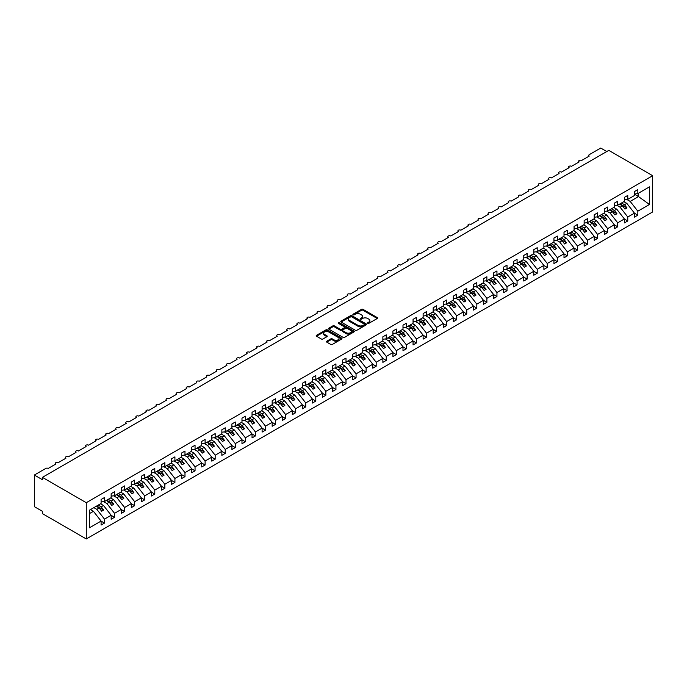<?xml version="1.0" encoding="UTF-8"?>
<svg xmlns="http://www.w3.org/2000/svg" width="687" height="687" viewBox="0 0 687 687"><rect width="100%" height="100%" fill="white"/><g stroke="black" fill="none" stroke-linecap="round" stroke-linejoin="round"><path stroke-width="1.03" d="M367.76 323.337A0.781 0.455 0 0 0 368.859 323.337L377.257 318.493A1.116 0.644 0 0 0 377.584 318.038A1.116 0.644 0 0 0 377.257 317.583L363.037 309.365A1.116 0.644 0 0 0 361.456 309.365L353.058 314.217A0.781 0.455 0 0 0 354.166 314.852L355.248 314.225A3.572 2.061 0 0 1 360.306 314.225L361.491 314.912A3.572 2.061 0 0 1 362.538 316.372A3.572 2.061 0 0 1 361.491 317.832L360.409 318.459A0.781 0.455 0 0 0 361.517 319.094L362.599 318.467A3.572 2.061 0 0 1 367.657 318.467L368.842 319.154A3.572 2.061 0 0 1 369.889 320.614A3.572 2.061 0 0 1 368.842 322.074L367.76 322.701A0.781 0.455 0 0 0 367.76 323.337L367.76 322.701M326.763 341.216A1.116 0.644 0 0 0 326.437 341.671A1.116 0.644 0 0 0 326.763 342.126L330.756 344.427A1.116 0.644 0 0 0 332.336 344.427L341.654 339.043A1.116 0.644 0 0 0 341.989 338.588A1.116 0.644 0 0 0 341.654 338.133L327.433 329.923A1.116 0.644 0 0 0 325.853 329.923L316.527 335.308A1.116 0.644 0 0 0 316.2 335.763A1.116 0.644 0 0 0 316.527 336.218L321.353 339A1.116 0.644 0 0 0 322.933 339L326.918 336.699A1.116 0.644 0 0 0 327.244 336.244A1.116 0.644 0 0 0 326.918 335.788L324.53 334.406A2.988 1.726 0 0 1 323.654 333.186A2.988 1.726 0 0 1 325.501 331.589A2.988 1.726 0 0 1 328.755 331.967L338.124 337.369A2.988 1.726 0 0 1 339 338.588A2.988 1.726 0 0 1 337.154 340.185A2.988 1.726 0 0 1 333.891 339.807L332.336 338.906A1.116 0.644 0 0 0 330.756 338.906L326.763 341.216L326.763 342.126M652.65 175.7L86.279 502.695L86.279 538.952L652.65 211.957L652.65 175.7L608.776 150.376L42.405 477.362L42.405 479.689M86.279 502.695L42.405 477.362M355.325 330.241A1.116 0.644 0 0 0 356.914 330.241L366.231 324.857A1.116 0.644 0 0 0 366.557 324.401A1.116 0.644 0 0 0 366.231 323.946L352.01 315.737A1.116 0.644 0 0 0 350.43 315.737L341.104 321.112A1.116 0.644 0 0 0 340.778 321.576A1.116 0.644 0 0 0 341.104 322.031L355.325 330.241M338.691 323.508A0.781 0.455 0 0 1 339.481 323.62L353.934 331.958L344.625 337.334A1.116 0.644 0 0 1 343.045 337.334L328.815 329.125L332.809 326.84L332.809 325.904L328.815 328.214A1.116 0.644 0 0 0 328.489 328.669A1.116 0.644 0 0 0 328.815 329.125L328.815 328.214M332.809 326.84A1.116 0.644 0 0 1 334.389 326.84L334.389 325.904A1.116 0.644 0 0 0 332.809 325.904M334.389 325.904L340.159 329.236A1.116 0.644 0 0 0 341.74 329.236L344.385 327.708A1.116 0.644 0 0 0 344.711 327.252A1.116 0.644 0 0 0 344.385 326.797L338.382 323.328A0.781 0.455 0 0 1 339.481 322.692L353.942 331.04A1.116 0.644 0 0 1 354.277 331.495A1.116 0.644 0 0 1 353.942 331.95L353.942 331.04M588.75 156.353L588.75 155.365A1.709 0.988 180 0 0 589.248 156.069L581.606 160.483A1.709 0.988 0 0 0 579.742 160.269A1.709 0.988 0 0 0 578.686 161.179A1.709 0.988 0 0 0 579.184 161.874L571.541 166.288A1.709 0.988 0 0 0 569.678 166.082A1.709 0.988 0 0 0 568.621 166.993A1.709 0.988 0 0 0 569.119 167.688L561.477 172.102A1.709 0.988 0 0 0 559.613 171.887A1.709 0.988 0 0 0 558.557 172.798A1.709 0.988 0 0 0 559.063 173.493L551.412 177.916A1.709 0.988 0 0 0 549.548 177.701A1.709 0.988 0 0 0 548.492 178.611A1.709 0.988 0 0 0 548.999 179.307L541.347 183.721A1.709 0.988 0 0 0 539.484 183.506A1.709 0.988 0 0 0 538.436 184.417A1.709 0.988 0 0 0 538.934 185.121L531.283 189.535A1.709 0.988 0 0 0 529.419 189.32A1.709 0.988 0 0 0 528.372 190.23A1.709 0.988 0 0 0 528.87 190.926L521.218 195.34A1.709 0.988 0 0 0 519.363 195.125A1.709 0.988 0 0 0 518.307 196.035A1.709 0.988 0 0 0 518.805 196.74L511.154 201.154A1.709 0.988 0 0 0 509.299 200.939A1.709 0.988 0 0 0 508.243 201.849A1.709 0.988 0 0 0 508.741 202.545L501.098 206.959A1.709 0.988 0 0 0 499.234 206.753A1.709 0.988 0 0 0 498.178 207.663A1.709 0.988 0 0 0 498.676 208.359L491.033 212.772A1.709 0.988 0 0 0 489.17 212.558A1.709 0.988 0 0 0 488.113 213.468A1.709 0.988 0 0 0 488.612 214.164L480.969 218.586A1.709 0.988 0 0 0 479.105 218.372A1.709 0.988 0 0 0 478.049 219.282A1.709 0.988 0 0 0 478.556 219.977L470.904 224.391A1.709 0.988 0 0 0 469.041 224.177A1.709 0.988 0 0 0 467.984 225.087A1.709 0.988 0 0 0 468.491 225.791L460.84 230.205A1.709 0.988 0 0 0 458.976 229.99A1.709 0.988 0 0 0 457.928 230.901A1.709 0.988 0 0 0 458.427 231.596L450.775 236.01A1.709 0.988 0 0 0 448.912 235.796A1.709 0.988 0 0 0 447.864 236.714A1.709 0.988 0 0 0 448.362 237.41L440.711 241.824A1.709 0.988 0 0 0 438.856 241.609A1.709 0.988 0 0 0 437.799 242.52A1.709 0.988 0 0 0 438.297 243.215L430.646 247.629A1.709 0.988 0 0 0 428.791 247.423A1.709 0.988 0 0 0 427.735 248.333A1.709 0.988 0 0 0 428.233 249.029L420.59 253.443A1.709 0.988 0 0 0 418.727 253.228A1.709 0.988 0 0 0 417.67 254.138A1.709 0.988 0 0 0 418.168 254.834L410.525 259.257A1.709 0.988 0 0 0 408.662 259.042A1.709 0.988 0 0 0 407.606 259.952A1.709 0.988 0 0 0 408.104 260.648L400.461 265.062A1.709 0.988 0 0 0 398.597 264.847A1.709 0.988 0 0 0 397.541 265.757A1.709 0.988 0 0 0 398.048 266.462L390.396 270.876A1.709 0.988 0 0 0 388.533 270.661A1.709 0.988 0 0 0 387.477 271.571A1.709 0.988 0 0 0 387.983 272.267L380.332 276.681A1.709 0.988 0 0 0 378.468 276.466A1.709 0.988 0 0 0 377.421 277.385A1.709 0.988 0 0 0 377.919 278.08L370.267 282.494A1.709 0.988 0 0 0 368.404 282.28A1.709 0.988 0 0 0 367.356 283.19A1.709 0.988 0 0 0 367.854 283.886L360.203 288.308A1.709 0.988 0 0 0 358.348 288.093A1.709 0.988 0 0 0 357.292 289.004A1.709 0.988 0 0 0 357.79 289.699L350.138 294.113A1.709 0.988 0 0 0 348.283 293.899A1.709 0.988 0 0 0 347.227 294.809A1.709 0.988 0 0 0 347.725 295.504L340.082 299.927A1.709 0.988 0 0 0 338.219 299.712A1.709 0.988 0 0 0 337.162 300.623A1.709 0.988 0 0 0 337.661 301.318L330.018 305.732A1.709 0.988 0 0 0 328.154 305.517A1.709 0.988 0 0 0 327.098 306.428A1.709 0.988 0 0 0 327.596 307.132L319.953 311.546A1.709 0.988 0 0 0 318.09 311.331A1.709 0.988 0 0 0 317.033 312.242A1.709 0.988 0 0 0 317.54 312.937L309.889 317.351A1.709 0.988 0 0 0 308.025 317.136A1.709 0.988 0 0 0 306.969 318.055A1.709 0.988 0 0 0 307.475 318.751L299.824 323.165A1.709 0.988 0 0 0 297.96 322.95A1.709 0.988 0 0 0 296.913 323.86A1.709 0.988 0 0 0 297.411 324.556L289.759 328.979A1.709 0.988 0 0 0 287.896 328.764A1.709 0.988 0 0 0 286.848 329.674A1.709 0.988 0 0 0 287.346 330.37L279.695 334.784A1.709 0.988 0 0 0 277.84 334.569A1.709 0.988 0 0 0 276.784 335.479A1.709 0.988 0 0 0 277.282 336.175L269.63 340.597A1.709 0.988 0 0 0 267.775 340.383A1.709 0.988 0 0 0 266.719 341.293A1.709 0.988 0 0 0 267.217 341.989L259.574 346.403A1.709 0.988 0 0 0 257.711 346.188A1.709 0.988 0 0 0 256.655 347.098A1.709 0.988 0 0 0 257.153 347.802L249.51 352.216A1.709 0.988 0 0 0 247.646 352.002A1.709 0.988 0 0 0 246.59 352.912A1.709 0.988 0 0 0 247.088 353.607L239.445 358.021A1.709 0.988 0 0 0 237.582 357.815A1.709 0.988 0 0 0 236.526 358.726A1.709 0.988 0 0 0 237.032 359.421L229.381 363.835A1.709 0.988 0 0 0 227.517 363.621A1.709 0.988 0 0 0 226.461 364.531A1.709 0.988 0 0 0 226.968 365.226L219.316 369.649A1.709 0.988 0 0 0 217.453 369.434A1.709 0.988 0 0 0 216.405 370.345A1.709 0.988 0 0 0 216.903 371.04L209.252 375.454A1.709 0.988 0 0 0 207.388 375.239A1.709 0.988 0 0 0 206.34 376.15A1.709 0.988 0 0 0 206.839 376.854L199.187 381.268A1.709 0.988 0 0 0 197.332 381.053A1.709 0.988 0 0 0 196.276 381.963A1.709 0.988 0 0 0 196.774 382.659L189.123 387.073A1.709 0.988 0 0 0 187.268 386.858A1.709 0.988 0 0 0 186.211 387.769A1.709 0.988 0 0 0 186.709 388.473L179.067 392.887A1.709 0.988 0 0 0 177.203 392.672A1.709 0.988 0 0 0 176.147 393.582A1.709 0.988 0 0 0 176.645 394.278L169.002 398.692A1.709 0.988 0 0 0 167.139 398.486A1.709 0.988 0 0 0 166.082 399.396A1.709 0.988 0 0 0 166.58 400.092L158.937 404.506A1.709 0.988 0 0 0 157.074 404.291A1.709 0.988 0 0 0 156.018 405.201A1.709 0.988 0 0 0 156.524 405.897L148.873 410.319A1.709 0.988 0 0 0 147.009 410.105A1.709 0.988 0 0 0 145.953 411.015A1.709 0.988 0 0 0 146.46 411.711L138.808 416.124A1.709 0.988 0 0 0 136.945 415.91A1.709 0.988 0 0 0 135.897 416.82A1.709 0.988 0 0 0 136.395 417.524L128.744 421.938A1.709 0.988 0 0 0 126.88 421.724A1.709 0.988 0 0 0 125.833 422.634A1.709 0.988 0 0 0 126.331 423.329L118.679 427.743A1.709 0.988 0 0 0 116.824 427.529A1.709 0.988 0 0 0 115.768 428.448A1.709 0.988 0 0 0 116.266 429.143L108.615 433.557A1.709 0.988 0 0 0 106.76 433.342A1.709 0.988 0 0 0 105.704 434.253A1.709 0.988 0 0 0 106.202 434.948L98.559 439.362A1.709 0.988 0 0 0 96.695 439.156A1.709 0.988 0 0 0 95.639 440.066A1.709 0.988 0 0 0 96.137 440.762L88.494 445.176A1.709 0.988 0 0 0 86.631 444.961A1.709 0.988 0 0 0 85.574 445.872A1.709 0.988 0 0 0 86.073 446.567L78.43 450.99A1.709 0.988 0 0 0 76.566 450.775A1.709 0.988 0 0 0 75.51 451.685A1.709 0.988 0 0 0 76.017 452.381L68.365 456.795A1.709 0.988 0 0 0 66.502 456.58A1.709 0.988 0 0 0 65.445 457.49A1.709 0.988 0 0 0 65.952 458.195L58.301 462.609A1.709 0.988 0 0 0 56.437 462.394A1.709 0.988 0 0 0 55.389 463.304A1.709 0.988 0 0 0 55.887 464L48.236 468.414A1.709 0.988 0 0 0 45.823 468.414L34.35 475.043L34.35 506.645L42.396 511.3M89.465 513.593L93.441 511.3L101.092 521.081L89.465 527.788L89.465 510.175L101.092 503.459L101.092 499.492L104.476 497.534L104.476 501.51L101.092 501.931M104.476 501.51L111.157 497.654L111.157 493.678L114.54 491.729L114.54 495.705L111.157 496.126M114.54 495.705L121.221 491.84L121.221 487.873L124.596 485.915L124.596 489.891L121.221 490.312M124.596 489.891L131.286 486.035L131.286 482.059L134.661 480.11L134.661 484.077L131.286 484.498M134.661 484.077L141.342 480.222L141.342 476.246L144.725 474.296L144.725 478.272L141.342 478.693M144.725 478.272L151.406 474.416L151.406 470.44L154.79 468.482L154.79 472.458L151.406 472.879M154.79 472.458L161.471 468.603L161.471 464.627L164.854 462.677L164.854 466.653L161.471 467.074M164.854 466.653L171.535 462.789L171.535 458.822L174.919 456.864L174.919 460.84L171.535 461.26M174.919 460.84L181.6 456.984L181.6 453.008L184.983 451.058L184.983 455.034L181.6 455.455M184.983 455.034L191.664 451.17L191.664 447.203L195.048 445.245L195.048 449.221L191.664 449.642M195.048 449.221L201.729 445.365L201.729 441.389L205.104 439.44L205.104 443.407L201.729 443.828M205.104 443.407L211.794 439.551L211.794 435.575L215.168 433.626L215.168 437.602L211.794 438.023M215.168 437.602L221.849 433.746L221.849 429.77L225.233 427.812L225.233 431.788L221.849 432.209M225.233 431.788L231.914 427.932L231.914 423.956L235.298 422.007L235.298 425.983L231.914 426.404M235.298 425.983L241.979 422.119L241.979 418.151L245.362 416.193L245.362 420.169L241.979 420.59M245.362 420.169L252.043 416.313L252.043 412.337L255.427 410.388L255.427 414.364L252.043 414.785M255.427 414.364L262.108 410.5L262.108 406.524L265.491 404.574L265.491 408.55L262.108 408.971M265.491 408.55L272.172 404.695L272.172 400.719L275.556 398.769L275.556 402.737L272.172 403.157M275.556 402.737L282.237 398.881L282.237 394.905L285.612 392.955L285.612 396.931L282.237 397.352M285.612 396.931L292.301 393.076L292.301 389.1L295.676 387.142L295.676 391.118L292.301 391.538M295.676 391.118L302.357 387.262L302.357 383.286L305.741 381.337L305.741 385.313L302.357 385.733M305.741 385.313L312.422 381.448L312.422 377.481L315.805 375.523L315.805 379.499L312.422 379.92M315.805 379.499L322.486 375.643L322.486 371.667L325.87 369.718L325.87 373.685L322.486 374.114M325.87 373.685L332.551 369.829L332.551 365.853L335.934 363.904L335.934 367.88L332.551 368.301M335.934 367.88L342.615 364.024L342.615 360.048L345.999 358.099L345.999 362.066L342.615 362.487M345.999 362.066L352.68 358.21L352.68 354.234L356.064 352.285L356.064 356.261L352.68 356.682M356.064 356.261L362.745 352.397L362.745 348.429L366.119 346.471L366.119 350.447L362.745 350.868M366.119 350.447L372.801 346.592L372.801 342.615L376.184 340.666L376.184 344.642L372.801 345.063M376.184 344.642L382.865 340.778L382.865 336.81L386.249 334.852L386.249 338.828L382.865 339.249M386.249 338.828L392.93 334.973L392.93 330.997L396.313 329.047L396.313 333.015L392.93 333.435M396.313 333.015L402.994 329.159L402.994 325.183L406.378 323.233L406.378 327.21L402.994 327.63M406.378 327.21L413.059 323.354L413.059 319.378L416.442 317.428L416.442 321.396L413.059 321.817M416.442 321.396L423.123 317.54L423.123 313.564L426.507 311.615L426.507 315.591L423.123 316.011M426.507 315.591L433.188 311.726L433.188 307.759L436.571 305.801L436.571 309.777L433.188 310.198M436.571 309.777L443.252 305.921L443.252 301.945L446.627 299.996L446.627 303.972L443.252 304.393M446.627 303.972L453.317 300.107L453.317 296.14L456.692 294.182L456.692 298.158L453.317 298.579M456.692 298.158L463.373 294.302L463.373 290.326L466.756 288.377L466.756 292.344L463.373 292.765M466.756 292.344L473.437 288.488L473.437 284.512L476.821 282.563L476.821 286.539L473.437 286.96M476.821 286.539L483.502 282.683L483.502 278.707L486.885 276.749L486.885 280.725L483.502 281.146M486.885 280.725L493.567 276.87L493.567 272.894L496.95 270.944L496.95 274.92L493.567 275.341M496.95 274.92L503.631 271.056L503.631 267.088L507.015 265.13L507.015 269.106L503.631 269.527M507.015 269.106L513.696 265.251L513.696 261.275L517.071 259.325L517.071 263.301L513.696 263.722M517.071 263.301L523.76 259.437L523.76 255.461L527.135 253.512L527.135 257.488L523.76 257.908M527.135 257.488L533.816 253.632L533.816 249.656L537.2 247.706L537.2 251.674L533.816 252.095M537.2 251.674L543.881 247.818L543.881 243.842L547.264 241.893L547.264 245.869L543.881 246.29M547.264 245.869L553.945 242.013L553.945 238.037L557.329 236.079L557.329 240.055L553.945 240.476M557.329 240.055L564.01 236.199L564.01 232.223L567.393 230.274L567.393 234.25L564.01 234.671M567.393 234.25L574.074 230.385L574.074 226.418L577.458 224.46L577.458 228.436L574.074 228.857M577.458 228.436L584.139 224.58L584.139 220.604L587.522 218.655L587.522 222.622L584.139 223.052M587.522 222.622L594.203 218.767L594.203 214.791L597.587 212.841L597.587 216.817L594.203 217.238M597.587 216.817L604.268 212.961L604.268 208.985L607.643 207.036L607.643 211.003L604.268 211.424M607.643 211.003L614.333 207.148L614.333 203.172L617.707 201.222L617.707 205.198L614.333 205.619M617.707 205.198L624.389 201.343L624.389 197.367L627.772 195.409L627.772 199.385L624.389 199.805M101.092 521.15L104.476 523.099L104.476 519.132L111.157 515.267L103.505 505.486L100.551 503.777M93.861 507.633L96.824 509.342L104.476 519.132M111.157 515.336L114.54 517.294L114.54 513.318L121.221 509.462L113.57 499.672L110.607 497.963M103.574 501.622L106.889 503.537L114.54 513.318M121.221 509.531L124.596 511.48L124.596 507.504L131.286 503.648L123.634 493.867L120.672 492.158M113.638 495.816L116.953 497.723L124.596 507.504M131.286 503.717L134.661 505.675L134.661 501.699L141.342 497.843L133.699 488.053L130.736 486.344M123.703 490.003L127.018 491.909L134.661 501.699M141.342 497.912L144.725 499.861L144.725 495.885L151.406 492.029L143.763 482.248L140.801 480.539M133.767 484.189L137.082 486.104L144.725 495.885M151.406 492.098L154.79 494.047L154.79 490.08L161.471 486.216L153.828 476.434L150.865 474.726M143.832 478.384L147.138 480.29L154.79 490.08M161.471 486.293L164.854 488.242L164.854 484.266L171.535 480.411L163.884 470.621L160.93 468.92M153.897 472.57L157.203 474.485L164.854 484.266M171.535 480.479L174.919 482.429L174.919 478.461L181.6 474.597L173.948 464.816L170.994 463.107M163.961 466.765L167.267 468.671L174.919 478.461M181.6 474.665L184.983 476.623L184.983 472.647L191.664 468.792L184.013 459.002L181.059 457.293M174.026 460.951L177.332 462.866L184.983 472.647M191.664 468.86L195.048 470.81L195.048 466.834L201.729 462.978L194.078 453.197L191.115 451.488M184.082 455.146L187.396 457.053L195.048 466.834M201.729 463.047L205.104 465.005L205.104 461.029L211.794 457.173L204.142 447.383L201.179 445.674M194.146 449.332L197.461 451.239L205.104 461.029M211.794 457.241L215.168 459.191L215.168 455.215L221.849 451.359L214.207 441.578L211.244 439.869M204.211 443.519L207.526 445.434L215.168 455.215M221.849 451.428L225.233 453.377L225.233 449.41L231.914 445.545L224.271 435.764L221.308 434.055M214.275 437.713L217.59 439.62L225.233 449.41M231.914 445.623L235.298 447.572L235.298 443.596L241.979 439.74L234.336 429.95L231.373 428.25M224.34 431.9L227.646 433.815L235.298 443.596M241.979 439.809L245.362 441.758L245.362 437.782L252.043 433.926L244.392 424.145L241.438 422.436M234.404 426.095L237.711 428.001L245.362 437.782M252.043 433.995L255.427 435.953L255.427 431.977L262.108 428.121L254.456 418.331L251.502 416.623M244.469 420.281L247.775 422.196L255.427 431.977M262.108 428.19L265.491 430.139L265.491 426.163L272.172 422.307L264.521 412.526L261.567 410.817M254.533 414.467L257.84 416.382L265.491 426.163M272.172 422.376L275.556 424.334L275.556 420.358L282.237 416.502L274.585 406.713L271.623 405.004M264.589 408.662L267.904 410.568L275.556 420.358M282.237 416.571L285.612 418.52L285.612 414.544L292.301 410.689L284.65 400.907L281.687 399.199M274.654 402.848L277.969 404.763L285.612 414.544M292.301 410.757L295.676 412.707L295.676 408.739L302.357 404.875L294.714 395.094L291.752 393.385M284.719 397.043L288.033 398.949L295.676 408.739M302.357 404.944L305.741 406.902L305.741 402.925L312.422 399.07L304.779 389.28L301.816 387.571M294.783 391.229L298.098 393.144L305.741 402.925M312.422 399.138L315.805 401.088L315.805 397.112L322.486 393.256L314.835 383.475L311.881 381.766M304.848 385.424L308.154 387.331L315.805 397.112M322.486 393.325L325.87 395.283L325.87 391.307L332.551 387.451L324.899 377.661L321.945 375.952M314.912 379.61L318.218 381.525L325.87 391.307M332.551 387.52L335.934 389.469L335.934 385.493L342.615 381.637L334.964 371.856L332.01 370.147M324.977 373.797L328.283 375.712L335.934 385.493M342.615 381.706L345.999 383.664L345.999 379.688L352.68 375.823L345.029 366.042L342.074 364.333M335.041 367.992L338.348 369.898L345.999 379.688M352.68 375.901L356.064 377.85L356.064 373.874L362.745 370.018L355.093 360.237L352.13 358.528M345.097 362.178L348.412 364.093L356.064 373.874M362.745 370.087L366.119 372.036L366.119 368.069L372.801 364.204L365.158 354.423L362.195 352.714M355.162 356.373L358.477 358.279L366.119 368.069M372.809 364.273L376.184 366.231L376.184 362.255L382.865 358.399L375.222 348.61L372.26 346.901M365.226 350.559L368.541 352.474L376.184 362.255M382.865 358.468L386.249 360.417L386.249 356.441L392.93 352.586L385.287 342.804L382.324 341.096M375.291 344.754L378.606 346.66L386.249 356.441M392.93 352.654L396.313 354.612L396.313 350.636L402.994 346.78L395.351 336.991L392.389 335.282M385.355 338.94L388.662 340.846L396.313 350.636M402.994 346.849L406.378 348.798L406.378 344.822L413.059 340.967L405.407 331.186L402.453 329.477M395.42 333.126L398.726 335.041L406.378 344.822M413.059 341.035L416.442 342.985L416.442 339.017L423.123 335.153L415.472 325.372L412.518 323.663M405.485 327.321L408.791 329.228L416.442 339.017M423.123 335.23L426.507 337.18L426.507 333.204L433.188 329.348L425.536 319.567L422.582 317.858M415.549 321.507L418.855 323.422L426.507 333.204M433.188 329.417L436.571 331.366L436.571 327.398L443.252 323.534L435.601 313.753L432.638 312.044M425.605 315.702L428.92 317.609L436.571 327.398M443.252 323.603L446.627 325.561L446.627 321.585L453.317 317.729L445.665 307.939L442.703 306.23M435.67 309.889L438.984 311.804L446.627 321.585M453.317 317.798L456.692 319.747L456.692 315.771L463.373 311.915L455.73 302.134L452.767 300.425M445.734 304.083L449.049 305.99L456.692 315.771M463.373 311.984L466.756 313.942L466.756 309.966L473.437 306.11L465.795 296.32L462.832 294.611M455.799 298.27L459.105 300.176L466.756 309.966M473.437 306.179L476.821 308.128L476.821 304.152L483.502 300.296L475.851 290.515L472.896 288.806M465.863 292.456L469.169 294.371L476.821 304.152M483.502 300.365L486.885 302.314L486.885 298.347L493.567 294.483L485.915 284.701L482.961 282.992M475.928 286.651L479.234 288.557L486.885 298.347M493.567 294.56L496.95 296.509L496.95 292.533L503.631 288.677L495.98 278.888L493.026 277.187M485.992 280.837L489.299 282.752L496.95 292.533M503.631 288.746L507.015 290.695L507.015 286.728L513.696 282.864L506.044 273.082L503.09 271.374M496.057 275.032L499.363 276.938L507.015 286.728M513.696 282.932L517.071 284.89L517.071 280.914L523.76 277.059L516.109 267.269L513.146 265.56M506.113 269.218L509.428 271.133L517.071 280.914M523.76 277.127L527.135 279.077L527.135 275.101L533.816 271.245L526.173 261.464L523.211 259.755M516.177 263.413L519.492 265.319L527.135 275.101M533.816 271.313L537.2 273.271L537.2 269.295L543.881 265.44L536.238 255.65L533.275 253.941M526.242 257.599L529.557 259.506L537.2 269.295M543.881 265.508L547.264 267.458L547.264 263.482L553.945 259.626L546.302 249.845L543.34 248.136M536.307 251.785L539.621 253.701L547.264 263.482M553.945 259.695L557.329 261.644L557.329 257.677L564.01 253.812L556.367 244.031L553.404 242.322M546.371 245.98L549.677 247.887L557.329 257.677M564.01 253.889L567.393 255.839L567.393 251.863L574.074 248.007L566.423 238.217L563.469 236.517M556.436 240.167L559.742 242.082L567.393 251.863M574.074 248.076L577.458 250.025L577.458 246.049L584.139 242.193L576.487 232.412L573.533 230.703M566.5 234.361L569.806 236.268L577.458 246.049M584.139 242.262L587.522 244.22L587.522 240.244L594.203 236.388L586.552 226.598L583.598 224.889M576.565 228.548L579.871 230.463L587.522 240.244M594.203 236.457L597.587 238.406L597.587 234.43L604.268 230.574L596.617 220.793L593.654 219.084M586.621 222.734L589.935 224.649L597.587 234.43M604.268 230.643L607.643 232.601L607.643 228.625L614.333 224.769L606.681 214.979L603.718 213.271M596.685 216.929L600 218.835L607.643 228.625M614.333 224.838L617.707 226.787L617.707 222.811L624.389 218.955L616.746 209.174L613.783 207.465M606.75 211.115L610.065 213.03L617.707 222.811M624.389 219.024L627.772 220.974L627.772 217.006L634.453 213.142L634.453 217.118L637.837 215.168L637.837 211.192L649.464 204.477L638.154 196.345L638.154 193.391M616.814 205.31L620.121 207.216L627.772 217.006M627.772 199.385L634.453 195.529L634.453 191.553L637.837 189.603L637.837 193.579L634.453 194M634.453 213.21L637.837 215.168M626.879 199.496L630.185 201.411L637.837 211.192M42.396 479.689L34.35 475.043M606.758 151.535L600.721 148.049L589.248 154.669A1.709 0.988 180 0 0 588.75 155.365M93.441 511.3L90.486 509.591M104.476 523.099L101.092 525.057L101.092 521.081M114.54 517.294L111.157 519.243L111.157 515.267M124.596 511.48L121.221 513.438L121.221 509.462M134.661 505.675L131.286 507.624L131.286 503.648M144.725 499.861L141.342 501.811L141.342 497.843M154.79 494.047L151.406 496.005L151.406 492.029M164.854 488.242L161.471 490.192L161.471 486.216M174.919 482.429L171.535 484.387L171.535 480.411M184.983 476.623L181.6 478.573L181.6 474.597M195.048 470.81L191.664 472.759L191.664 468.792M205.104 465.005L201.729 466.954L201.729 462.978M215.168 459.191L211.794 461.14L211.794 457.173M225.233 453.377L221.849 455.335L221.849 451.359M235.298 447.572L231.914 449.521L231.914 445.545M245.362 441.758L241.979 443.716L241.979 439.74M255.427 435.953L252.043 437.902L252.043 433.926M265.491 430.139L262.108 432.089L262.108 428.121M275.556 424.334L272.172 426.284L272.172 422.307M285.612 418.52L282.237 420.47L282.237 416.502M295.676 412.707L292.301 414.665L292.301 410.689M305.741 406.902L302.357 408.851L302.357 404.875M315.805 401.088L312.422 403.046L312.422 399.07M325.87 395.283L322.486 397.232L322.486 393.256M335.934 389.469L332.551 391.418L332.551 387.451M345.999 383.664L342.615 385.613L342.615 381.637M356.064 377.85L352.68 379.799L352.68 375.823M366.119 372.036L362.745 373.994L362.745 370.018M372.809 368.18L372.809 364.204M386.249 360.417L382.865 362.375L382.865 358.399M396.313 354.612L392.93 356.562L392.93 352.586M406.378 348.798L402.994 350.748L402.994 346.78M416.442 342.985L413.059 344.943L413.059 340.967M426.507 337.18L423.123 339.129L423.123 335.153M436.571 331.366L433.188 333.324L433.188 329.348M446.627 325.561L443.252 327.51L443.252 323.534M456.692 319.747L453.317 321.705L453.317 317.729M466.756 313.942L463.373 315.891L463.373 311.915M476.821 308.128L473.437 310.077L473.437 306.11M486.885 302.314L483.502 304.272L483.502 300.296M496.95 296.509L493.567 298.459L493.567 294.483M507.015 290.695L503.631 292.653L503.631 288.677M517.071 284.89L513.696 286.84L513.696 282.864M527.135 279.077L523.76 281.026L523.76 277.059M537.2 273.271L533.816 275.221L533.816 271.245M547.264 267.458L543.881 269.407L543.881 265.44M557.329 261.644L553.945 263.602L553.945 259.626M567.393 255.839L564.01 257.788L564.01 253.812M577.458 250.025L574.074 251.983L574.074 248.007M587.522 244.22L584.139 246.169L584.139 242.193M597.587 238.406L594.203 240.356L594.203 236.388M607.643 232.601L604.268 234.55L604.268 230.574M617.707 226.787L614.333 228.737L614.333 224.769M627.772 220.974L624.389 222.932L624.389 218.955M637.837 193.579L649.464 186.864L649.464 204.477M376.184 366.231L372.801 368.18M96.824 509.342L99.16 507.994L101.676 511.214L103.685 510.055L101.169 506.834L103.505 505.486M96.197 506.285L99.16 507.994M98.215 505.125L101.169 506.834M106.889 503.537L109.224 502.188L111.741 505.4L113.75 504.241L111.234 501.021L113.57 499.672M106.262 500.479L109.224 502.188M108.28 499.312L111.234 501.021M116.953 497.723L119.289 496.375L121.805 499.595L123.815 498.436L121.298 495.215L123.634 493.867M116.326 494.666L119.289 496.375M118.336 493.506L121.298 495.215M127.018 491.909L129.354 490.561M126.391 488.861L129.345 490.561L131.87 493.781L133.879 492.622L131.363 489.402L133.699 488.053M128.4 487.693L131.363 489.402M137.082 486.104L139.409 484.756L141.926 487.976L143.944 486.808L141.428 483.596L143.763 482.248M136.455 483.047L139.409 484.756M138.465 481.888L141.428 483.596M147.138 480.29L149.474 478.942L151.99 482.162L154.008 481.003L151.492 477.783L153.828 476.434M146.52 477.233L149.474 478.942M148.529 476.074L151.492 477.783M157.203 474.485L159.539 473.137L162.055 476.357L164.073 475.189L161.557 471.969L163.884 470.621M156.584 471.428L159.539 473.137M158.594 470.269L161.557 471.969M167.267 468.671L169.603 467.323L172.119 470.543L174.129 469.384L171.613 466.164L173.948 464.816M166.64 465.614L169.603 467.323M168.659 464.455L171.613 466.164M177.332 462.866L179.668 461.518L182.184 464.73L184.193 463.57L181.677 460.35L184.013 459.002M176.705 459.809L179.668 461.518M178.723 458.641L181.677 460.35M187.396 457.053L189.732 455.704L192.248 458.925L194.258 457.765L191.742 454.545L194.078 453.197M186.77 453.995L189.732 455.704M188.788 452.836L191.742 454.545M197.461 451.239L199.797 449.891L202.313 453.111L204.322 451.952L201.806 448.731L204.142 447.383M196.834 448.19L199.797 449.891M198.844 447.022L201.806 448.731M207.526 445.434L209.861 444.085L212.377 447.306L214.387 446.138L211.871 442.926L214.207 441.578M206.899 442.376L209.861 444.085M208.908 441.217L211.871 442.926M217.59 439.62L219.917 438.272L222.433 441.492L224.451 440.333L221.935 437.112L224.271 435.764M216.963 436.563L219.917 438.272M218.973 435.403L221.935 437.112M227.646 433.815L229.982 432.467L232.498 435.687L234.516 434.519L232 431.299L234.336 429.95M227.028 430.758L229.982 432.467M229.037 429.59L232 431.299M237.711 428.001L240.046 426.653L242.563 429.873L244.581 428.714L242.064 425.493L244.392 424.145M237.092 424.944L240.046 426.653M239.102 423.785L242.064 425.493M247.775 422.196L250.111 420.848L252.627 424.059L254.637 422.9L252.12 419.68L254.456 418.331M247.148 419.139L250.111 420.848M249.166 417.971L252.12 419.68M257.84 416.382L260.175 415.034L262.692 418.254L264.701 417.095L262.185 413.875L264.521 412.526M257.213 413.325L260.175 415.034M259.231 412.166L262.185 413.875M267.904 410.568L270.24 409.22L272.756 412.44L274.766 411.281L272.25 408.061L274.585 406.713M267.277 407.52L270.24 409.22M269.295 406.352L272.25 408.061M277.969 404.763L280.305 403.415L282.821 406.635L284.83 405.467L282.314 402.256L284.65 400.907M277.342 401.706L280.305 403.415M279.351 400.547L282.314 402.256M288.033 398.949L290.369 397.601L292.885 400.822L294.895 399.662L292.379 396.442L294.714 395.094M287.406 395.892L290.369 397.601M289.416 394.733L292.379 396.442M298.098 393.144L300.425 391.796L302.941 395.016L304.959 393.849L302.443 390.628L304.779 389.28M297.471 390.087L300.425 391.796M299.48 388.919L302.443 390.628M308.154 387.331L310.49 385.982L313.006 389.203L315.024 388.043L312.508 384.823L314.835 383.475M307.536 384.273L310.49 385.982M309.545 383.114L312.508 384.823M318.218 381.525L320.554 380.177L323.07 383.389L325.088 382.23L322.564 379.009L324.899 377.661M317.6 378.468L320.554 380.177M319.61 377.3L322.564 379.009M328.283 375.712L330.619 374.363L333.135 377.584L335.144 376.424L332.628 373.204L334.964 371.856M327.656 372.655L330.619 374.363M329.674 371.495L332.628 373.204M338.348 369.898L340.683 368.55L343.199 371.77L345.209 370.611L342.693 367.39L345.029 366.042M337.721 366.841L340.683 368.55M339.739 365.682L342.693 367.39M348.412 364.093L350.748 362.745L353.264 365.965L355.273 364.797L352.757 361.585L355.093 360.237M347.785 361.036L350.748 362.745M349.803 359.876L352.757 361.585M358.477 358.279L360.812 356.931L363.329 360.151L365.338 358.992L362.822 355.772L365.158 354.423M357.85 355.222L360.812 356.931M359.859 354.063L362.822 355.772M368.541 352.474L370.868 351.126M367.914 349.417L370.877 351.126L373.393 354.346L375.403 353.178L372.886 349.958L375.222 348.61M369.924 348.249L372.886 349.958M378.606 346.66L380.933 345.312L383.449 348.532L385.467 347.373L382.951 344.153L385.287 342.804M377.979 343.603L380.933 345.312M379.988 342.444L382.951 344.153M388.662 340.846L390.997 339.507L393.514 342.719L395.532 341.559L393.016 338.339L395.351 336.991M388.043 337.798L390.997 339.507M390.053 336.63L393.016 338.339M398.726 335.041L401.062 333.693L403.578 336.913L405.596 335.745L403.08 332.534L405.407 331.186M398.108 331.984L401.062 333.693M400.117 330.825L403.08 332.534M408.791 329.228L411.127 327.879L413.643 331.1L415.652 329.94L413.136 326.72L415.472 325.372M408.164 326.17L411.127 327.879M410.182 325.011L413.136 326.72M418.855 323.422L421.191 322.074L423.707 325.295L425.717 324.127L423.201 320.906L425.536 319.567M418.228 320.365L421.191 322.074M420.246 319.206L423.201 320.906M428.92 317.609L431.256 316.26L433.772 319.481L435.781 318.321L433.265 315.101L435.601 313.753M428.293 314.552L431.256 316.26M430.311 313.392L433.265 315.101M438.984 311.804L441.32 310.455L443.836 313.667L445.846 312.508L443.33 309.287L445.665 307.939M438.358 308.746L441.32 310.455M440.367 307.578L443.33 309.287M449.049 305.99L451.376 304.642L453.901 307.862L455.91 306.703L453.394 303.482L455.73 302.134M448.422 302.933L451.376 304.642M450.432 301.773L453.394 303.482M459.105 300.176L461.441 298.828L463.957 302.048L465.975 300.889L463.459 297.669L465.795 296.32M458.487 297.127L461.441 298.828M460.496 295.96L463.459 297.669M469.169 294.371L471.505 293.023L474.021 296.243L476.039 295.075L473.523 291.863L475.851 290.515M468.551 291.314L471.505 293.023M470.561 290.154L473.523 291.863M479.234 288.557L481.57 287.209L484.086 290.429L486.104 289.27L483.579 286.05L485.915 284.701M478.616 285.5L481.57 287.209M480.625 284.341L483.579 286.05M489.299 282.752L491.634 281.404L494.151 284.624L496.16 283.456L493.644 280.236L495.98 278.888M488.672 279.695L491.634 281.404M490.69 278.536L493.644 280.236M499.363 276.938L501.699 275.59L504.215 278.81L506.225 277.651L503.708 274.431L506.044 273.082M498.736 273.881L501.699 275.59M500.754 272.722L503.708 274.431M509.428 271.133L511.763 269.785L514.28 272.997L516.289 271.837L513.773 268.617L516.109 267.269M508.801 268.076L511.763 269.785M510.819 266.908L513.773 268.617M519.492 265.319L521.828 263.971L524.344 267.191L526.354 266.032L523.837 262.812L526.173 261.464M518.865 262.262L521.828 263.971M520.875 261.103L523.837 262.812M529.557 259.506L531.893 258.157L534.409 261.378L536.418 260.218L533.902 256.998L536.238 255.65M528.93 256.457L531.893 258.157M530.939 255.289L533.902 256.998M539.621 253.701L541.949 252.352L544.465 255.573L546.483 254.405L543.967 251.193L546.302 249.845M538.994 250.643L541.949 252.352M541.004 249.484L543.967 251.193M549.677 247.887L552.013 246.539L554.529 249.759L556.547 248.6L554.031 245.379L556.367 244.031M549.059 244.83L552.013 246.539M551.068 243.67L554.031 245.379M559.742 242.082L562.078 240.733L564.594 243.954L566.612 242.786L564.096 239.565L566.423 238.217M559.124 239.024L562.078 240.733M561.133 237.857L564.096 239.565M569.806 236.268L572.142 234.92L574.658 238.14L576.668 236.981L574.152 233.76L576.487 232.412M569.179 233.211L572.142 234.92M571.198 232.051L574.152 233.76M579.871 230.463L582.207 229.115L584.723 232.326L586.732 231.167L584.216 227.947L586.552 226.598M579.244 227.406L582.207 229.115M581.262 226.238L584.216 227.947M589.935 224.649L592.271 223.301L594.787 226.521L596.797 225.362L594.281 222.141L596.617 220.793M589.309 221.592L592.271 223.301M591.327 220.433L594.281 222.141M600 218.835L602.336 217.487L604.852 220.707L606.861 219.548L604.345 216.328L606.681 214.979M599.373 215.787L602.336 217.487M601.383 214.619L604.345 216.328M610.065 213.03L612.4 211.682M609.438 209.973L612.392 211.682L614.917 214.902L616.926 213.734L614.41 210.523L616.746 209.174M611.447 208.814L614.41 210.523M620.129 207.216L622.456 205.868L624.972 209.088L626.991 207.929L624.474 204.709L626.81 203.361L623.848 201.652M619.502 204.159L622.456 205.868M621.512 203L624.474 204.709M626.81 203.361L634.453 213.142M630.185 201.411L638.721 196.482M634.453 194.206L638.154 196.345M42.405 511.3L42.405 513.618L86.279 538.952M619.983 203.884L626.991 207.929M609.919 209.69L616.926 213.734M599.854 215.503L606.861 219.548M589.789 221.317L596.797 225.362M579.734 227.122L586.732 231.167M569.669 232.936L576.668 236.981M559.604 238.741L566.612 242.786M549.54 244.555L556.547 248.6M539.475 250.36L546.483 254.405M529.411 256.174L536.418 260.218M519.346 261.987L526.354 266.032M509.282 267.793L516.289 271.837M499.226 273.606L506.225 277.651M489.161 279.411L496.16 283.456M479.097 285.225L486.104 289.27M469.032 291.039L476.039 295.075M458.968 296.844L465.975 300.889M448.903 302.658L455.91 306.703M438.838 308.463L445.846 312.508M428.774 314.277L435.781 318.321M418.718 320.082L425.717 324.127M408.653 325.896L415.652 329.94M398.589 331.709L405.596 335.745M388.524 337.515L395.532 341.559M378.46 343.328L385.467 347.373M368.395 349.133L375.403 353.178M358.331 354.947L365.338 358.992M348.266 360.752L355.273 364.797M338.21 366.566L345.209 370.611M328.146 372.38L335.144 376.424M318.081 378.185L325.088 382.23M308.016 383.999L315.024 388.043M297.952 389.804L304.959 393.849M287.887 395.618L294.895 399.662M277.823 401.423L284.83 405.467M267.758 407.236L274.766 411.281M257.702 413.05L264.701 417.095M247.638 418.855L254.637 422.9M237.573 424.669L244.581 428.714M227.509 430.474L234.516 434.519M217.444 436.288L224.451 440.333M207.38 442.093L214.387 446.138M197.315 447.907L204.322 451.952M187.25 453.721L194.258 457.765M177.194 459.526L184.193 463.57M167.13 465.339L174.129 469.384M157.065 471.145L164.073 475.189M147.001 476.958L154.008 481.003M136.936 482.772L143.944 486.808M126.872 488.577L133.879 492.622M116.807 494.391L123.815 498.436M106.743 500.196L113.75 504.241M96.687 506.01L103.685 510.055M368.069 323.448L368.842 323.002A3.572 2.061 0 0 0 369.889 321.542L369.889 320.614M362.538 316.372L362.538 317.3A3.572 2.061 0 0 1 361.491 318.759L360.718 319.206M377.257 317.583L377.257 318.493L363.037 310.301A1.116 0.644 0 0 0 361.456 310.301L353.367 314.964M366.231 323.946L366.231 324.857L352.01 316.664A1.116 0.644 0 0 0 350.43 316.664L341.121 322.04M364.256 324.719A0.781 0.455 0 0 0 364.256 324.084L351.77 316.87A0.781 0.455 0 0 0 350.671 316.87L349.52 317.531A3.572 2.061 0 0 0 348.472 318.991A3.572 2.061 0 0 0 349.52 320.451L358.056 325.38A3.572 2.061 0 0 0 363.114 325.38L364.256 324.719L364.256 325.647A0.781 0.455 0 0 0 364.488 325.329L364.488 324.401M348.472 318.991L348.472 319.927A3.572 2.061 0 0 0 349.52 321.387L349.52 320.451M364.256 325.647L363.114 326.308A3.572 2.061 0 0 1 358.056 326.308L349.52 321.387M334.389 326.84L340.159 330.164A1.116 0.644 0 0 0 341.74 330.164L344.385 328.635A1.116 0.644 0 0 0 344.711 328.18L344.711 327.252M346.145 332.697A2.988 1.726 0 0 0 349.4 333.066A2.988 1.726 0 0 0 351.246 331.469A2.988 1.726 0 0 0 350.37 330.249L347.072 328.352A1.116 0.644 0 0 0 345.492 328.352L342.847 329.88A1.116 0.644 0 0 0 342.512 330.335A1.116 0.644 0 0 0 342.847 330.791L346.145 332.697L346.145 333.624A2.988 1.726 0 0 0 349.4 333.994A2.988 1.726 0 0 0 351.246 332.405L351.246 331.469M342.512 330.335L342.512 331.263A1.116 0.644 0 0 0 342.847 331.718L342.847 330.791M346.145 333.624L342.847 331.718M339 338.588L339 339.524A2.988 1.726 0 0 1 337.154 341.113A2.988 1.726 0 0 1 333.891 340.743L332.336 339.842A1.116 0.644 0 0 0 330.756 339.842L326.78 342.135M323.654 333.186L323.654 334.114A2.988 1.726 0 0 0 324.53 335.333L324.53 334.406M326.918 335.788L326.918 336.699L324.53 335.333M341.654 338.133L341.654 339.043L327.433 330.851A1.116 0.644 0 0 0 325.853 330.851L316.544 336.226M624.389 200.097L624.389 200.896M614.333 205.902L614.333 206.701M604.268 211.716L604.268 212.515M594.203 217.521L594.203 218.32M584.139 223.335L584.139 224.134M574.074 229.149L574.074 229.947M564.01 234.954L564.01 235.753M553.945 240.768L553.945 241.566M543.881 246.573L543.881 247.372M533.816 252.387L533.816 253.185M523.76 258.192L523.76 258.99M513.696 264.006L513.696 264.804M503.631 269.819L503.631 270.618M493.567 275.624L493.567 276.423M483.502 281.438L483.502 282.237M473.437 287.243L473.437 288.042M463.373 293.057L463.373 293.856M453.317 298.862L453.317 299.661M443.252 304.676L443.252 305.475M433.188 310.49L433.188 311.288M423.123 316.295L423.123 317.093M413.059 322.109L413.059 322.907M402.994 327.914L402.994 328.712M392.93 333.727L392.93 334.526M382.865 339.541L382.865 340.34M372.801 345.346L372.801 346.145M362.745 351.16L362.745 351.959M352.68 356.965L352.68 357.764M342.615 362.779L342.615 363.578M332.551 368.584L332.551 369.383M322.486 374.398L322.486 375.196M312.422 380.212L312.422 381.01M302.357 386.017L302.357 386.815M292.301 391.83L292.301 392.629M282.237 397.636L282.237 398.434M272.172 403.449L272.172 404.248M262.108 409.254L262.108 410.053M252.043 415.068L252.043 415.867M241.979 420.882L241.979 421.681M231.914 426.687L231.914 427.486M221.849 432.501L221.849 433.299M211.794 438.306L211.794 439.105M201.729 444.12L201.729 444.918M191.664 449.925L191.664 450.724M181.6 455.739L181.6 456.537M171.535 461.552L171.535 462.351M161.471 467.358L161.471 468.156M151.406 473.171L151.406 473.97M141.342 478.976L141.342 479.775M131.286 484.79L131.286 485.589M121.221 490.595L121.221 491.394M111.157 496.409L111.157 497.208M101.092 502.223L101.092 503.021M368.842 323.002L368.842 322.074M360.409 319.094L360.409 318.459M361.491 318.759L361.491 317.832M353.058 314.852L353.058 314.217M361.456 310.301L361.456 309.365M363.037 310.301L363.037 309.365M341.104 322.031L341.104 321.112M350.43 316.664L350.43 315.737M352.01 316.664L352.01 315.737M358.056 326.308L358.056 325.38M363.114 326.308L363.114 325.38M340.159 330.164L340.159 329.236M341.74 330.164L341.74 329.236M344.385 328.635L344.385 327.708M339.481 323.62L339.481 322.692M330.756 339.842L330.756 338.906M332.336 339.842L332.336 338.906M333.891 340.743L333.891 339.807M316.527 336.218L316.527 335.308M325.853 330.851L325.853 329.923M327.433 330.851L327.433 329.923M578.686 162.166L578.686 161.179M568.621 167.971L568.621 166.993M558.557 173.785L558.557 172.798M548.492 179.599L548.492 178.611M538.436 185.404L538.436 184.417M528.372 191.218L528.372 190.23M518.307 197.023L518.307 196.035M508.243 202.837L508.243 201.849M498.178 208.642L498.178 207.663M488.113 214.456L488.113 213.468M478.049 220.269L478.049 219.282M467.984 226.075L467.984 225.087M457.928 231.888L457.928 230.901M447.864 237.693L447.864 236.714M437.799 243.507L437.799 242.52M427.735 249.312L427.735 248.333M417.67 255.126L417.67 254.138M407.606 260.94L407.606 259.952M397.541 266.745L397.541 265.757M387.477 272.559L387.477 271.571M377.421 278.364L377.421 277.385M367.356 284.178L367.356 283.19M357.292 289.991L357.292 289.004M347.227 295.796L347.227 294.809M337.162 301.61L337.162 300.623M327.098 307.415L327.098 306.428M317.033 313.229L317.033 312.242M306.969 319.034L306.969 318.055M296.913 324.848L296.913 323.86M286.848 330.662L286.848 329.674M276.784 336.467L276.784 335.479M266.719 342.281L266.719 341.293M256.655 348.086L256.655 347.098M246.59 353.899L246.59 352.912M236.526 359.705L236.526 358.726M226.461 365.518L226.461 364.531M216.405 371.332L216.405 370.345M206.34 377.137L206.34 376.15M196.276 382.951L196.276 381.963M186.211 388.756L186.211 387.769M176.147 394.57L176.147 393.582M166.082 400.375L166.082 399.396M156.018 406.189L156.018 405.201M145.953 412.002L145.953 411.015M135.897 417.808L135.897 416.82M125.833 423.621L125.833 422.634M115.768 429.427L115.768 428.448M105.704 435.24L105.704 434.253M95.639 441.045L95.639 440.066M85.574 446.859L85.574 445.872M75.51 452.673L75.51 451.685M65.445 458.478L65.445 457.49M55.389 464.292L55.389 463.304"/></g></svg>
